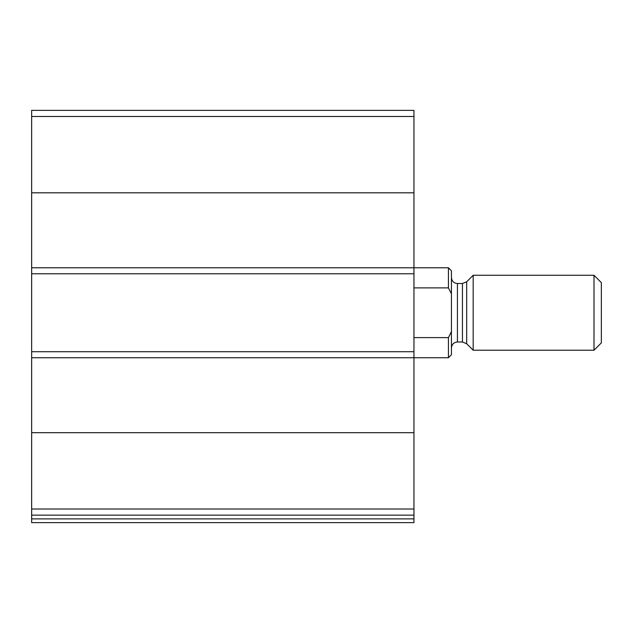 <?xml version="1.0" encoding="UTF-8"?>
<svg xmlns="http://www.w3.org/2000/svg" width="633" height="633" viewBox="0 0 633 633"><rect width="100%" height="100%" fill="white"/><g stroke="black" fill="none" stroke-linecap="round" stroke-linejoin="round"><path stroke-width="0.95" d="M451.432 331.652L448.433 337.611L448.433 357.732L451.432 354.733L451.432 293.847L448.433 287.888L448.433 267.775L413.95 267.775L413.95 110.356L31.65 110.356L31.65 515.143L413.95 515.143L413.95 509.011L31.65 509.011M31.65 267.775L413.95 267.775L413.95 509.011M413.95 518.894L31.65 518.894L31.65 522.644L413.95 522.644L413.95 515.143M31.65 518.894L31.65 515.143M413.95 351.734L31.65 351.734M413.95 273.772L31.65 273.772M451.432 293.847L451.432 270.774L448.433 267.775M448.433 337.611L413.95 337.611M448.433 287.888L413.95 287.888M593.999 350.231L601.35 342.88L601.35 282.627L593.999 275.268L473.175 275.268L473.175 350.231L593.999 350.231L593.999 275.268M451.432 347.984C451.788 344.344 453.782 342.342 457.43 341.986L462.446 341.986L466.687 343.743L473.175 350.231M413.95 432.687L31.65 432.687M448.433 357.732L31.65 357.732M413.95 116.488L31.65 116.488M413.95 192.812L31.65 192.812M466.687 343.743L466.687 281.764L473.175 275.268M462.446 341.986L462.446 283.521L466.687 281.764M457.43 341.986L457.43 283.521C453.814 283.196 451.82 281.194 451.432 277.523M462.446 283.521L457.43 283.521"/></g></svg>
